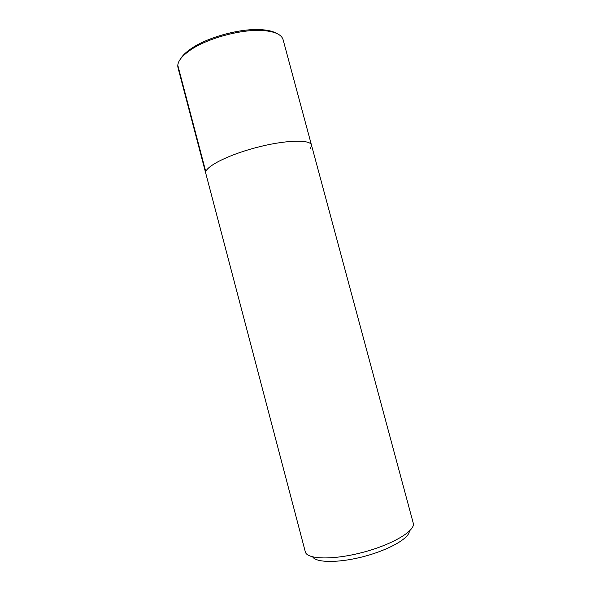 <?xml version="1.0" encoding="UTF-8"?>
<svg xmlns="http://www.w3.org/2000/svg" width="591" height="591" viewBox="0 0 591 591"><rect width="100%" height="100%" fill="white"/><g stroke="black" fill="none" stroke-linecap="round" stroke-linejoin="round"><path stroke-width="0.89" d="M305.296 551.787C306.722 559.5 333.265 560.261 363.155 552.267C393.074 544.363 415.776 530.511 413.235 523.094L311.494 145.157L310.497 148.607M312.676 556.907C316.333 562.95 339.352 563.068 364.307 556.39C389.277 549.778 409.194 538.238 409.364 531.176M311.494 145.157C310.408 139.158 284.759 139.934 255.526 147.75C226.272 155.507 203.681 167.578 205.771 173.311C203.681 167.578 226.272 155.507 255.526 147.75C284.759 139.934 310.408 139.158 311.494 145.157L283.104 39.7C281.619 34.655 275.17 31.626 263.749 30.599L262.271 29.742C268.477 30.23 273.234 31.434 276.551 33.347M177.994 67.699C176.753 62.58 180.846 56.729 190.272 50.146C207.507 38.083 242.798 28.693 263.749 30.599M180.514 58.901C182.442 55.591 185.98 52.178 191.122 48.669C207.833 36.96 241.955 27.88 262.271 29.742M177.788 65.232L205.801 171.745M305.303 551.817L177.987 67.669M190.265 50.154L191.122 48.669"/></g></svg>
